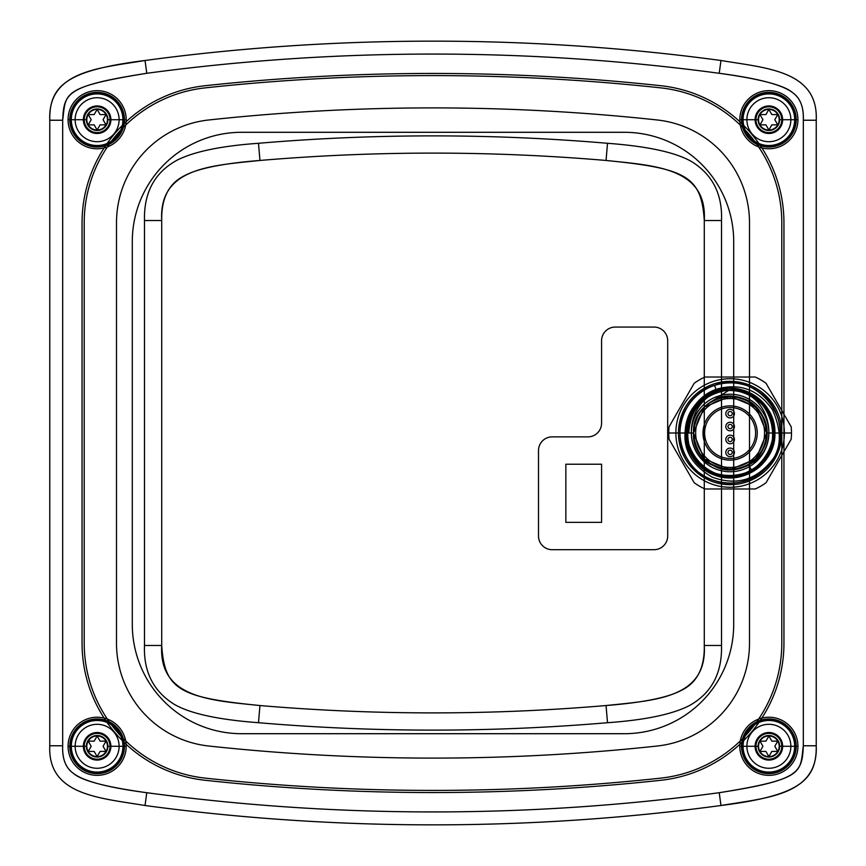 <?xml version="1.0" encoding="UTF-8"?>
<svg xmlns="http://www.w3.org/2000/svg" width="866" height="866" viewBox="0 0 866 866"><rect width="100%" height="100%" fill="white"/><g stroke="black" fill="none" stroke-linecap="round" stroke-linejoin="round"><path stroke-width="1.3" d="M75.147 746.286A21.986 21.986 0 0 1 108.12 727.245A21.986 21.986 0 0 1 108.12 765.327A21.986 21.986 0 0 1 75.147 746.286A21.986 21.986 0 0 1 108.12 727.245A21.986 21.986 0 0 1 108.12 765.327A21.986 21.986 0 0 1 75.147 746.286A21.986 21.986 0 0 0 108.12 765.327A21.986 21.986 0 0 0 108.12 727.245A21.986 21.986 0 0 0 75.147 746.286L86.362 746.286A10.76 10.76 0 0 0 102.513 755.607A10.76 10.76 0 0 0 102.513 736.966A10.76 10.76 0 0 0 86.362 746.286M746.893 746.286A21.986 21.986 0 0 1 779.865 727.245A21.986 21.986 0 0 1 779.865 765.327A21.986 21.986 0 0 1 746.893 746.286A21.986 21.986 0 0 0 779.865 765.327A21.986 21.986 0 0 0 779.865 727.245A21.986 21.986 0 0 0 746.893 746.286A21.986 21.986 0 0 0 779.865 765.327A21.986 21.986 0 0 0 779.865 727.245A21.986 21.986 0 0 0 746.893 746.286L758.107 746.286M75.147 119.714A21.986 21.986 0 0 1 108.12 100.672A21.986 21.986 0 0 1 108.12 138.755A21.986 21.986 0 0 1 75.147 119.714A21.986 21.986 0 0 0 108.12 138.755A21.986 21.986 0 0 0 108.12 100.672A21.986 21.986 0 0 0 75.147 119.714A21.986 21.986 0 0 0 108.12 138.755A21.986 21.986 0 0 0 108.12 100.672A21.986 21.986 0 0 0 75.147 119.714L86.362 119.714M746.893 119.714A21.986 21.986 0 0 1 779.865 100.672A21.986 21.986 0 0 1 779.865 138.755A21.986 21.986 0 0 1 746.893 119.714A21.986 21.986 0 0 0 779.865 138.755A21.986 21.986 0 0 0 779.865 100.672A21.986 21.986 0 0 0 746.893 119.714A21.986 21.986 0 0 0 779.865 138.755A21.986 21.986 0 0 0 779.865 100.672A21.986 21.986 0 0 0 746.893 119.714L758.107 119.714M766.724 433C764.462 410.657 752.218 398.457 729.973 396.401C707.825 398.62 695.669 410.82 693.514 433C695.788 410.636 708.042 398.436 730.276 396.401C752.402 398.598 764.548 410.809 766.724 433C766.258 446.824 760.164 457.389 748.419 464.696C783.189 450.623 771.476 389.646 729.334 389.949L711.82 401.304C742.01 381.462 781.662 421.103 761.82 451.294C745.594 483.585 691.425 469.069 693.514 433L704.242 407.117L730.114 396.401L755.996 407.117L766.724 433C766.28 446.78 760.186 457.345 748.419 464.696C725.6 479.309 692.27 460.073 693.514 433L704.242 407.117L730.114 396.401L755.996 407.117L766.724 433L755.996 458.883L730.114 469.599L704.242 458.883L693.514 433C695.593 410.874 707.782 398.674 730.06 396.401C752.413 398.631 764.635 410.83 766.724 433C764.602 455.213 752.359 467.413 729.973 469.599C707.749 467.304 695.604 455.105 693.514 433L704.242 407.117L730.114 396.401L755.996 407.117L766.724 433L755.996 458.883L730.114 469.599L704.242 458.883L693.514 433C695.766 410.69 707.944 398.49 730.07 396.401C752.218 398.447 764.44 410.657 766.724 433C764.602 455.148 752.446 467.348 730.265 469.599C707.966 467.488 695.712 455.289 693.514 433L704.242 407.117L730.114 396.401L755.996 407.117L766.724 433A36.599 36.599 0 0 0 733.708 396.574L733.708 390.09A43.062 43.062 0 0 1 773.176 433L766.724 433A36.599 36.599 0 0 0 733.708 396.574L733.708 241.668A109.376 109.376 0 0 0 624.332 132.292L241.668 132.292A109.376 109.376 0 0 0 132.292 241.668L132.292 624.332A109.376 109.376 0 0 0 241.668 733.708L624.332 733.708A109.376 109.376 0 0 0 733.708 624.332L733.708 241.668A109.376 109.376 0 0 0 624.332 132.292L241.668 132.292A109.376 109.376 0 0 0 132.292 241.668L132.292 624.332A109.376 109.376 0 0 0 241.668 733.708L624.332 733.708A109.376 109.376 0 0 0 733.708 624.332L733.708 475.91A43.062 43.062 0 0 1 687.063 433A43.062 43.062 0 0 1 751.645 395.708A43.062 43.062 0 0 1 751.645 470.292A43.062 43.062 0 0 1 687.063 433A43.062 43.062 0 0 0 751.645 470.292A43.062 43.062 0 0 0 751.645 395.708A43.062 43.062 0 0 0 687.063 433L693.514 433A36.599 36.599 0 0 0 748.419 464.696A36.599 36.599 0 0 0 748.419 401.304A36.599 36.599 0 0 0 693.514 433A36.599 36.599 0 0 1 733.708 396.574L733.708 469.426A36.599 36.599 0 0 0 766.724 433A36.599 36.599 0 0 1 733.708 469.426A36.599 36.599 0 0 1 693.514 433L704.296 458.937L730.125 469.599L755.942 458.937L766.724 433L755.996 458.883L730.114 469.599L704.242 458.883L693.514 433L688.795 433C690.289 408.048 703.809 393.694 729.334 389.949C773.749 386.561 790.073 454.585 748.96 471.721C710.109 493.501 666.647 438.672 696.719 405.818C722.796 369.706 785.289 401.12 771.855 443.587C764.115 483.574 701.72 486.919 689.747 447.982C671.854 407.193 730.644 369.284 760.424 402.409C793.83 431.863 756.473 491.011 715.522 473.507C672.817 460.864 681.78 391.486 726.293 390.111C770.361 383.595 791.448 450.298 751.645 470.292L748.419 464.696C725.73 479.363 692.096 459.943 693.514 433L688.795 433M803.323 745.767C802.154 773.457 799.047 780.179 719.235 792.704A2140.113 2140.113 0 0 1 146.765 792.704C106.085 787.097 81.675 780.677 73.534 773.457C65.729 767.99 62.114 758.768 62.677 745.767L62.677 120.233C63.846 92.543 66.953 85.821 146.765 73.296A2140.113 2140.113 0 0 1 719.235 73.296C759.915 78.903 784.325 85.323 792.466 92.543C800.271 98.01 803.886 107.232 803.323 120.233L803.323 745.767L816.237 745.767L816.237 120.233C818.359 70.709 766.713 68.165 720.956 60.49C766.724 68.176 818.359 70.709 816.237 120.233L816.237 745.767C816.757 780.591 799.34 795.648 720.956 805.51C766.713 797.835 818.359 795.291 816.237 745.767L816.237 745.767C818.359 795.291 766.713 797.835 720.956 805.51L720.956 805.51A2153.038 2153.038 0 0 1 145.044 805.51C99.276 797.824 47.641 795.291 49.763 745.767C47.641 795.291 99.287 797.835 145.044 805.51L145.044 805.51A2153.038 2153.038 0 0 0 720.956 805.51C766.713 797.824 818.359 795.291 816.237 745.767L816.237 120.233C818.359 70.709 766.724 68.176 720.956 60.49L720.956 60.49A2153.038 2153.038 0 0 0 145.044 60.49C99.287 68.165 47.641 70.709 49.763 120.233L49.763 745.767L49.763 120.233C49.243 85.409 66.66 70.352 145.044 60.49L145.044 60.49A2153.038 2153.038 0 0 1 720.956 60.49C766.713 68.165 818.359 70.709 816.237 120.233L803.323 120.233C803.8 107.005 800.173 97.771 792.455 92.543C782.485 84.836 758.075 78.416 719.235 73.296L720.956 60.49A2153.038 2153.038 0 0 0 145.044 60.49C99.287 68.176 47.641 70.709 49.763 120.233L49.763 120.233C47.641 70.709 99.287 68.165 145.044 60.49L146.765 73.296C59.96 87.271 66.249 93.506 62.677 120.233L49.763 120.233L49.763 745.767C47.641 795.291 99.276 797.824 145.044 805.51C99.287 797.835 47.641 795.291 49.763 745.767L62.677 745.767C62.2 758.995 65.827 768.229 73.545 773.457C83.515 781.164 107.925 787.584 146.765 792.704L145.044 805.51A2153.038 2153.038 0 0 0 720.956 805.51L719.235 792.704C806.04 778.729 799.751 772.494 803.323 745.767L803.323 120.233L816.237 120.233L816.237 745.767L803.323 745.767M107.893 746.286A10.76 10.76 0 0 1 91.742 755.607A10.76 10.76 0 0 1 91.742 736.966A10.76 10.76 0 0 1 107.893 746.286A10.76 10.76 0 0 0 91.742 736.966A10.76 10.76 0 0 0 91.742 755.607A10.76 10.76 0 0 0 107.893 746.286L119.107 746.286M783.947 643.276L783.947 222.724A137.791 137.791 0 0 0 660.964 85.734A2120.737 2120.737 0 0 0 205.036 85.734A137.791 137.791 0 0 0 82.053 222.724L82.053 643.276A137.791 137.791 0 0 0 205.036 780.266A2120.737 2120.737 0 0 0 660.964 780.266A137.791 137.791 0 0 0 783.947 643.276L783.947 222.724A137.791 137.791 0 0 0 660.964 85.734A2120.737 2120.737 0 0 0 205.036 85.734A137.791 137.791 0 0 0 82.053 222.724L82.053 643.276A137.791 137.791 0 0 0 205.036 780.266A2120.737 2120.737 0 0 0 660.964 780.266A137.791 137.791 0 0 0 783.947 643.276M779.638 746.286A10.76 10.76 0 0 1 763.487 755.607A10.76 10.76 0 0 1 763.487 736.966A10.76 10.76 0 0 1 779.638 746.286A10.76 10.76 0 0 0 763.487 736.966A10.76 10.76 0 0 0 763.487 755.607A10.76 10.76 0 0 0 779.638 746.286A10.76 10.76 0 0 0 763.487 736.966A10.76 10.76 0 0 0 763.487 755.607A10.76 10.76 0 0 0 779.638 746.286L790.853 746.286M779.638 119.714A10.76 10.76 0 0 1 763.487 129.034A10.76 10.76 0 0 1 763.487 110.393A10.76 10.76 0 0 1 779.638 119.714A10.76 10.76 0 0 0 763.487 110.393A10.76 10.76 0 0 0 763.487 129.034A10.76 10.76 0 0 0 779.638 119.714A10.76 10.76 0 0 0 763.487 110.393A10.76 10.76 0 0 0 763.487 129.034A10.76 10.76 0 0 0 779.638 119.714L790.853 119.714M107.893 119.714A10.76 10.76 0 0 1 91.742 129.034A10.76 10.76 0 0 1 91.742 110.393A10.76 10.76 0 0 1 107.893 119.714A10.76 10.76 0 0 0 91.742 110.393A10.76 10.76 0 0 0 91.742 129.034A10.76 10.76 0 0 0 107.893 119.714A10.76 10.76 0 0 0 91.742 110.393A10.76 10.76 0 0 0 91.742 129.034A10.76 10.76 0 0 0 107.893 119.714L119.107 119.714M116.499 643.276L116.499 222.724A103.346 103.346 0 0 1 208.738 119.984A2086.291 2086.291 0 0 1 657.262 119.984A103.346 103.346 0 0 1 749.501 222.724L749.501 643.276A103.346 103.346 0 0 1 657.262 746.016A2086.291 2086.291 0 0 1 208.738 746.016A103.346 103.346 0 0 1 116.499 643.276L116.499 222.724A103.346 103.346 0 0 1 208.738 119.984A2086.291 2086.291 0 0 1 657.262 119.984A103.346 103.346 0 0 1 749.501 222.724L749.501 643.276A103.346 103.346 0 0 1 657.262 746.016A2086.291 2086.291 0 0 1 208.738 746.016A103.346 103.346 0 0 1 116.499 643.276M587.906 436.875L552.172 436.875A13.672 13.672 0 0 0 538.5 450.547L538.5 536.022A13.672 13.672 0 0 0 552.172 549.693L654.003 549.693A13.672 13.672 0 0 0 667.686 536.022L667.686 340.749A13.672 13.672 0 0 0 654.003 327.067L615.261 327.067A13.672 13.672 0 0 0 601.578 340.749L601.578 423.203A13.672 13.672 0 0 1 587.906 436.875L552.172 436.875A13.672 13.672 0 0 0 538.5 450.547L538.5 536.022A13.672 13.672 0 0 0 552.172 549.693L654.003 549.693A13.672 13.672 0 0 0 667.686 536.022L667.686 340.749A13.672 13.672 0 0 0 654.003 327.067L615.261 327.067A13.672 13.672 0 0 0 601.578 340.749L601.578 423.203A13.672 13.672 0 0 1 587.906 436.875M565.844 464.219L601.578 464.219L601.578 522.35L565.844 522.35L565.844 464.219L601.578 464.219L601.578 522.35L565.844 522.35L565.844 464.219M794.674 746.286L781.782 746.286A12.914 12.914 0 0 0 762.416 735.104A12.914 12.914 0 0 0 762.416 757.479A12.914 12.914 0 0 0 781.792 746.286A12.914 12.914 0 0 0 762.416 735.104A12.914 12.914 0 0 0 762.416 757.479A12.914 12.914 0 0 0 781.792 746.286L779.194 746.286M122.929 746.286L110.036 746.286A12.914 12.914 0 0 0 90.67 735.104A12.914 12.914 0 0 0 90.67 757.479A12.914 12.914 0 0 0 110.047 746.286A12.914 12.914 0 0 0 90.67 735.104A12.914 12.914 0 0 0 90.67 757.479A12.914 12.914 0 0 0 110.047 746.286L107.449 746.286M794.674 119.714L781.782 119.714A12.914 12.914 0 0 0 762.416 108.521A12.914 12.914 0 0 0 762.416 130.896A12.914 12.914 0 0 0 781.792 119.714A12.914 12.914 0 0 0 762.416 108.521A12.914 12.914 0 0 0 762.416 130.896A12.914 12.914 0 0 0 781.792 119.714L779.194 119.714M122.929 119.714L110.036 119.714A12.914 12.914 0 0 0 90.67 108.521A12.914 12.914 0 0 0 90.67 130.896A12.914 12.914 0 0 0 110.047 119.714A12.914 12.914 0 0 0 90.67 108.521A12.914 12.914 0 0 0 90.67 130.896A12.914 12.914 0 0 0 110.047 119.714L107.449 119.714M69.789 746.286A27.344 27.344 0 0 1 110.794 722.612A27.344 27.344 0 0 1 110.794 769.971A27.344 27.344 0 0 1 69.789 746.286A27.344 27.344 0 0 1 110.794 722.612A27.344 27.344 0 0 1 110.794 769.971A27.344 27.344 0 0 1 69.789 746.286M741.534 746.286A27.344 27.344 0 0 1 782.55 722.612A27.344 27.344 0 0 1 782.55 769.971A27.344 27.344 0 0 1 741.534 746.286A27.344 27.344 0 0 1 782.55 722.612A27.344 27.344 0 0 1 782.55 769.971A27.344 27.344 0 0 1 741.534 746.286M69.789 119.714A27.344 27.344 0 0 1 110.794 96.029A27.344 27.344 0 0 1 110.794 143.388A27.344 27.344 0 0 1 69.789 119.714A27.344 27.344 0 0 1 110.794 96.029A27.344 27.344 0 0 1 110.794 143.388A27.344 27.344 0 0 1 69.789 119.714M741.534 119.714A27.344 27.344 0 0 1 782.55 96.029A27.344 27.344 0 0 1 782.55 143.388A27.344 27.344 0 0 1 741.534 119.714A27.344 27.344 0 0 1 782.55 96.029A27.344 27.344 0 0 1 782.55 143.388A27.344 27.344 0 0 1 741.534 119.714M687.063 433A43.062 43.062 0 0 1 733.708 390.09M733.708 475.91A43.062 43.062 0 0 0 773.176 433M84.208 222.724L84.208 643.276A135.637 135.637 0 0 0 205.274 778.133A135.637 135.637 0 0 1 84.208 643.276L84.208 222.724A135.637 135.637 0 0 1 205.274 87.867A135.637 135.637 0 0 0 84.208 222.724M781.792 643.276L781.792 222.724A135.637 135.637 0 0 0 660.726 87.867A135.637 135.637 0 0 1 781.792 222.724L781.792 643.276A135.637 135.637 0 0 1 660.726 778.133A135.637 135.637 0 0 0 781.792 643.276M205.274 778.133A2118.582 2118.582 0 0 0 660.726 778.133A2118.582 2118.582 0 0 1 205.274 778.133M660.726 87.867A2118.582 2118.582 0 0 0 205.274 87.867A2118.582 2118.582 0 0 1 660.726 87.867M126.198 119.714A29.065 29.065 0 0 0 82.595 94.546A29.065 29.065 0 0 0 82.595 144.882A29.065 29.065 0 0 0 126.198 119.714L110.902 119.714A13.78 13.78 0 0 0 90.237 107.774A13.78 13.78 0 0 0 90.237 131.643A13.78 13.78 0 0 0 110.902 119.714A13.78 13.78 0 0 0 90.237 107.774A13.78 13.78 0 0 0 90.237 131.643A13.78 13.78 0 0 0 110.902 119.714M797.943 119.714A29.065 29.065 0 0 0 754.34 94.546A29.065 29.065 0 0 0 754.34 144.882A29.065 29.065 0 0 0 797.943 119.714L782.648 119.714A13.78 13.78 0 0 0 761.983 107.774A13.78 13.78 0 0 0 761.983 131.643A13.78 13.78 0 0 0 782.648 119.714A13.78 13.78 0 0 1 761.983 131.643A13.78 13.78 0 0 1 761.983 107.774A13.78 13.78 0 0 1 782.648 119.714M126.198 746.286A29.065 29.065 0 0 0 82.595 721.118A29.065 29.065 0 0 0 82.595 771.454A29.065 29.065 0 0 0 126.198 746.286L110.902 746.286A13.78 13.78 0 0 0 90.237 734.357A13.78 13.78 0 0 0 90.237 758.226A13.78 13.78 0 0 0 110.902 746.286A13.78 13.78 0 0 1 90.237 758.226A13.78 13.78 0 0 1 90.237 734.357A13.78 13.78 0 0 1 110.902 746.286M797.943 746.286A29.065 29.065 0 0 0 754.34 721.118A29.065 29.065 0 0 0 754.34 771.465A29.065 29.065 0 0 0 797.943 746.286L782.658 746.286A13.78 13.78 0 0 0 761.983 734.357A13.78 13.78 0 0 0 761.983 758.226A13.78 13.78 0 0 0 782.658 746.286A13.78 13.78 0 0 1 761.983 758.226A13.78 13.78 0 0 1 761.983 734.357A13.78 13.78 0 0 1 782.658 746.286M258.49 143.291A2058.298 2058.298 0 0 1 607.51 143.291C648.071 146.332 676.249 152.513 692.031 161.845C712.675 174.856 722.504 194.417 721.508 220.527L721.508 645.473C722.233 673.477 711.332 693.623 688.806 705.898C671.615 714.493 644.51 720.09 607.51 722.709L606.048 705.541C654.967 700.378 707.273 698.332 704.285 645.473C704.718 668 696.946 683.036 680.968 690.559C667.643 697.65 642.669 702.651 606.048 705.541A2041.075 2041.075 0 0 1 259.952 705.541C179.522 697.563 164.659 689.78 161.715 645.473L161.715 220.527C161.282 198 169.054 182.964 185.032 175.441C198.357 168.35 223.331 163.349 259.952 160.459L259.952 160.459C211.033 165.623 158.727 167.668 161.715 220.527L161.715 645.473C158.727 698.332 211.033 700.378 259.952 705.541L258.49 722.709C217.929 719.668 189.751 713.487 173.969 704.155C153.325 691.144 143.496 671.583 144.492 645.473L144.492 220.527C143.767 192.523 154.668 172.377 177.194 160.102C194.385 151.507 221.49 145.91 258.49 143.291L259.952 160.459A2041.075 2041.075 0 0 1 606.048 160.459C686.478 168.437 701.341 176.22 704.285 220.527L704.285 645.473L721.508 645.473M62.677 120.233L62.677 745.767L49.763 745.767L49.763 120.233L62.677 120.233M83.353 119.714L68.057 119.714M144.492 645.473L161.715 645.473M144.492 220.527L161.715 220.527M607.51 143.291L606.048 160.459C654.967 165.623 707.273 167.668 704.285 220.527L704.285 645.473M721.508 220.527L704.285 220.527M755.098 119.714L739.802 119.714M83.353 746.286L68.057 746.286M755.098 746.286L739.813 746.286M607.51 722.709A2058.298 2058.298 0 0 1 258.49 722.709M146.765 792.704A2140.113 2140.113 0 0 0 719.235 792.704L720.956 805.51A2153.038 2153.038 0 0 1 145.044 805.51L146.765 792.704M719.235 73.296A2140.113 2140.113 0 0 0 146.765 73.296L145.044 60.49A2153.038 2153.038 0 0 1 720.956 60.49L719.235 73.296M606.048 705.541A2041.075 2041.075 0 0 1 259.952 705.541M259.952 160.459A2041.075 2041.075 0 0 1 606.048 160.459M743.071 746.286A25.796 25.796 0 0 0 781.771 768.629A25.796 25.796 0 0 0 781.771 723.944A25.796 25.796 0 0 0 743.071 746.286L742.151 746.286A26.727 26.727 0 0 0 782.236 769.43A26.727 26.727 0 0 0 782.236 723.142A26.727 26.727 0 0 0 742.151 746.286L755.964 746.286A12.903 12.903 0 0 1 775.33 735.115A12.903 12.903 0 0 1 775.33 757.469A12.903 12.903 0 0 1 755.964 746.286L758.551 746.286A10.327 10.327 0 0 0 774.031 755.228A10.327 10.327 0 0 0 774.031 737.345A10.327 10.327 0 0 0 758.551 746.286M768.878 736.003L765.901 741.144L759.969 741.144L762.935 746.286L759.969 751.428L765.901 751.428L768.878 756.57L771.844 751.428L777.776 751.428L774.81 746.286L777.776 741.144L771.844 741.144L768.878 736.003L765.901 741.144L759.969 741.144L762.935 746.286L759.969 751.428L765.901 751.428L768.878 756.57L771.844 751.428L777.776 751.428L774.81 746.286L777.776 741.144L771.844 741.144L768.878 736.003M781.782 746.286A12.903 12.903 0 0 1 762.416 757.469A12.903 12.903 0 0 1 762.416 735.115A12.903 12.903 0 0 1 781.782 746.286M743.071 119.714A25.796 25.796 0 0 0 781.771 142.056A25.796 25.796 0 0 0 781.771 97.371A25.796 25.796 0 0 0 743.071 119.714L742.151 119.714A26.727 26.727 0 0 0 782.236 142.858A26.727 26.727 0 0 0 782.236 96.57A26.727 26.727 0 0 0 742.151 119.714L755.964 119.714A12.903 12.903 0 0 1 775.33 108.531A12.903 12.903 0 0 1 775.33 130.885A12.903 12.903 0 0 1 755.964 119.714L758.551 119.714A10.327 10.327 0 0 0 774.031 128.655A10.327 10.327 0 0 0 774.031 110.772A10.327 10.327 0 0 0 758.551 119.714M768.878 109.43L765.901 114.572L759.969 114.572L762.935 119.714L759.969 124.856L765.901 124.856L768.878 129.997L771.844 124.856L777.776 124.856L774.81 119.714L777.776 114.572L771.844 114.572L768.878 109.43L765.901 114.572L759.969 114.572L762.935 119.714L759.969 124.856L765.901 124.856L768.878 129.997L771.844 124.856L777.776 124.856L774.81 119.714L777.776 114.572L771.844 114.572L768.878 109.43M781.782 119.714A12.903 12.903 0 0 1 762.416 130.885A12.903 12.903 0 0 1 762.416 108.531A12.903 12.903 0 0 1 781.782 119.714M71.326 746.286A25.796 25.796 0 0 0 110.025 768.629A25.796 25.796 0 0 0 110.025 723.944A25.796 25.796 0 0 0 71.326 746.286L70.406 746.286A26.727 26.727 0 0 0 110.491 769.43A26.727 26.727 0 0 0 110.491 723.142A26.727 26.727 0 0 0 70.406 746.286L84.218 746.286A12.903 12.903 0 0 1 103.584 735.115A12.903 12.903 0 0 1 103.584 757.469A12.903 12.903 0 0 1 84.218 746.286L86.806 746.286A10.327 10.327 0 0 0 102.285 755.228A10.327 10.327 0 0 0 102.285 737.345A10.327 10.327 0 0 0 86.806 746.286M97.122 736.003L94.156 741.144L88.224 741.144L91.19 746.286L88.224 751.428L94.156 751.428L97.122 756.57L100.099 751.428L106.031 751.428L103.065 746.286L106.031 741.144L100.099 741.144L97.122 736.003L94.156 741.144L88.224 741.144L91.19 746.286L88.224 751.428L94.156 751.428L97.122 756.57L100.099 751.428L106.031 751.428L103.065 746.286L106.031 741.144L100.099 741.144L97.122 736.003M110.036 746.286A12.903 12.903 0 0 1 90.67 757.469A12.903 12.903 0 0 1 90.67 735.115A12.903 12.903 0 0 1 110.036 746.286M71.326 119.714A25.796 25.796 0 0 0 110.025 142.056A25.796 25.796 0 0 0 110.025 97.371A25.796 25.796 0 0 0 71.326 119.714L70.406 119.714A26.727 26.727 0 0 0 110.491 142.858A26.727 26.727 0 0 0 110.491 96.57A26.727 26.727 0 0 0 70.406 119.714L84.218 119.714A12.903 12.903 0 0 1 103.584 108.531A12.903 12.903 0 0 1 103.584 130.885A12.903 12.903 0 0 1 84.218 119.714L86.806 119.714A10.327 10.327 0 0 0 102.285 128.655A10.327 10.327 0 0 0 102.285 110.772A10.327 10.327 0 0 0 86.806 119.714M97.122 109.43L94.156 114.572L88.224 114.572L91.19 119.714L88.224 124.856L94.156 124.856L97.122 129.997L100.099 124.856L106.031 124.856L103.065 119.714L106.031 114.572L100.099 114.572L97.122 109.43L94.156 114.572L88.224 114.572L91.19 119.714L88.224 124.856L94.156 124.856L97.122 129.997L100.099 124.856L106.031 124.856L103.065 119.714L106.031 114.572L100.099 114.572L97.122 109.43M110.036 119.714A12.903 12.903 0 0 1 90.67 130.885A12.903 12.903 0 0 1 90.67 108.531A12.903 12.903 0 0 1 110.036 119.714M702.986 433A27.127 27.127 0 0 0 743.678 456.49A27.127 27.127 0 0 0 743.678 409.51A27.127 27.127 0 0 0 702.986 433A27.127 27.127 0 0 0 743.678 456.49A27.127 27.127 0 0 0 743.678 409.51A27.127 27.127 0 0 0 702.986 433M730.114 398.555A34.445 34.445 0 0 1 759.947 450.223A34.445 34.445 0 0 1 700.28 450.223A34.445 34.445 0 0 1 730.114 398.555L730.114 396.401A36.599 36.599 0 0 1 766.724 433A36.599 36.599 0 0 1 730.114 469.599L730.114 467.445M766.031 383.248L791.167 426.776A61.356 61.356 0 0 1 791.167 439.224L766.031 482.752A61.356 61.356 0 0 1 755.249 488.976L704.989 488.976A61.356 61.356 0 0 1 694.207 482.752L669.072 439.224A61.356 61.356 0 0 1 669.072 426.776L694.207 383.248A61.356 61.356 0 0 1 704.989 377.024L755.249 377.024A61.356 61.356 0 0 1 766.031 383.248L791.167 426.776A61.356 61.356 0 0 1 791.167 439.224L766.031 482.752A61.356 61.356 0 0 1 755.249 488.976L704.989 488.976A61.356 61.356 0 0 1 694.207 482.752L669.072 439.224A61.356 61.356 0 0 1 669.072 426.776L694.207 383.248A61.356 61.356 0 0 1 704.989 377.024L755.249 377.024A61.356 61.356 0 0 1 766.031 383.248A61.356 61.356 0 0 0 755.249 377.024A61.356 61.356 0 0 1 766.031 383.248M691.36 433A38.753 38.753 0 0 1 749.501 399.442A38.753 38.753 0 0 1 749.501 466.558A38.753 38.753 0 0 1 691.36 433A38.753 38.753 0 0 1 749.501 399.442A38.753 38.753 0 0 1 749.501 466.558A38.753 38.753 0 0 1 691.36 433L675.859 433A54.255 54.255 0 0 1 757.252 386.009A54.255 54.255 0 0 1 757.252 479.991A54.255 54.255 0 0 1 675.859 433L668.758 433M768.878 433L791.481 433M685.331 433C687.994 405.797 702.921 390.869 730.114 388.217C757.317 390.869 772.245 405.797 774.897 433C772.245 460.203 757.317 475.131 730.114 477.783C702.921 475.131 687.994 460.203 685.331 433C687.994 405.797 702.921 390.869 730.114 388.217C757.317 390.869 772.245 405.797 774.897 433C772.245 460.203 757.317 475.131 730.114 477.783C702.921 475.131 687.994 460.203 685.331 433C687.994 405.797 702.921 390.869 730.114 388.217C757.317 390.869 772.245 405.797 774.897 433C772.245 460.203 757.317 475.131 730.114 477.783C702.921 475.131 687.994 460.203 685.331 433C686.467 412.129 696.784 397.938 716.279 390.404C743.775 380.293 776.023 403.718 774.897 433C775.839 460.441 747.455 483.423 720.804 476.809C693.763 472.013 677.19 439.473 689.206 414.782C679.16 441.389 686.781 462.163 712.079 477.09C736.533 486.14 756.916 480.013 773.208 458.688C781.565 446.131 781.338 429.85 772.526 409.835C758.151 389.332 739.293 382.512 715.955 389.397C707.305 392.579 700.193 398.014 694.629 405.678C676.725 427.317 686.11 463.765 712.242 474.059C740.159 487.634 776.207 464.014 774.897 433C772.245 405.797 757.317 390.869 730.114 388.217C702.921 390.869 687.994 405.797 685.331 433A44.783 44.783 0 0 1 752.511 394.214A44.783 44.783 0 0 1 752.511 471.786A44.783 44.783 0 0 1 685.331 433L679.951 433L685.331 433M679.951 433C678.89 402.084 711.018 376.299 740.971 384.028C768.315 389.289 786.685 419.967 778.415 446.553C771.649 473.55 739.997 490.199 713.909 480.478C684.313 471.494 670.284 432.751 687.268 406.912C701.081 382.729 736.057 375.259 758.54 391.67C784.618 408.308 787.659 449.4 764.321 469.697C742.433 491.552 701.666 485.631 686.89 458.46C670.284 432.361 684.887 393.835 714.612 385.294L716.279 390.404M715.955 389.397L714.612 385.294C756.202 369.187 798.127 421.699 773.208 458.688M678.446 433A51.668 51.668 0 0 1 755.953 388.249A51.668 51.668 0 0 1 755.953 477.751A51.668 51.668 0 0 1 678.446 433A51.668 51.668 0 0 1 755.953 388.249A51.668 51.668 0 0 1 755.953 477.751A51.668 51.668 0 0 1 678.446 433A51.668 51.668 0 0 1 755.953 388.249A51.668 51.668 0 0 1 755.953 477.751A51.668 51.668 0 0 1 678.446 433L691.36 433L678.446 433M729.334 389.949C687.279 391.129 677.688 452.517 712.978 465.345C743.58 483.888 781.673 443.673 761.485 414.132C744.836 382.447 691.447 397.278 693.514 433C692.27 405.927 725.6 386.68 748.419 401.304C772.494 413.764 772.483 452.247 748.419 464.696L751.645 470.292C717.827 492.473 672.048 450.775 690.981 415.041C705.736 377.381 767.2 384.905 772.429 425.011C781.229 460.864 735.18 491 705.844 468.571C671.193 447.711 688.925 388.379 729.334 389.949M695.669 433A34.445 34.445 0 0 1 747.347 403.166A34.445 34.445 0 0 1 747.347 462.834A34.445 34.445 0 0 1 695.669 433A34.445 34.445 0 0 1 747.347 403.166A34.445 34.445 0 0 1 747.347 462.834A34.445 34.445 0 0 1 695.669 433M781.792 433L768.878 433L781.792 433M766.031 482.752A61.356 61.356 0 0 1 755.249 488.976A61.356 61.356 0 0 0 766.031 482.752M704.989 488.976A61.356 61.356 0 0 1 694.207 482.752A61.356 61.356 0 0 0 704.989 488.976M694.207 383.248A61.356 61.356 0 0 1 704.989 377.024A61.356 61.356 0 0 0 694.207 383.248M689.206 414.782A44.783 44.783 0 0 1 694.629 405.678M711.82 401.304A36.599 36.599 0 0 1 730.114 396.401M730.114 469.599A36.599 36.599 0 0 1 693.514 433M748.419 464.696A36.599 36.599 0 0 1 712.978 465.345M791.167 439.224A61.356 61.356 0 0 0 791.167 426.776A61.356 61.356 0 0 1 791.167 439.224M669.072 426.776A61.356 61.356 0 0 0 669.072 439.224A61.356 61.356 0 0 1 669.072 426.776M730.114 407.507A25.493 25.493 0 0 1 752.197 445.741A25.493 25.493 0 0 1 708.042 445.741A25.493 25.493 0 0 1 730.114 407.507A25.493 25.493 0 0 1 752.197 445.741A25.493 25.493 0 0 1 708.042 445.741A25.493 25.493 0 0 1 730.114 407.507M734.422 413.623A4.308 4.308 0 0 0 727.97 409.889A4.308 4.308 0 0 0 727.97 417.347A4.308 4.308 0 0 0 734.422 413.623A4.308 4.308 0 0 0 727.97 409.889A4.308 4.308 0 0 0 727.97 417.347A4.308 4.308 0 0 0 734.422 413.623M734.422 426.537A4.308 4.308 0 0 0 727.97 422.814A4.308 4.308 0 0 0 727.97 430.272A4.308 4.308 0 0 0 734.422 426.537A4.308 4.308 0 0 0 727.97 422.814A4.308 4.308 0 0 0 727.97 430.272A4.308 4.308 0 0 0 734.422 426.537M734.422 439.463A4.308 4.308 0 0 0 727.97 435.728A4.308 4.308 0 0 0 727.97 443.186A4.308 4.308 0 0 0 734.422 439.463A4.308 4.308 0 0 0 727.97 435.728A4.308 4.308 0 0 0 727.97 443.186A4.308 4.308 0 0 0 734.422 439.463M734.422 452.377A4.308 4.308 0 0 0 727.97 448.653A4.308 4.308 0 0 0 727.97 456.111A4.308 4.308 0 0 0 734.422 452.377A4.308 4.308 0 0 0 727.97 448.653A4.308 4.308 0 0 0 727.97 456.111A4.308 4.308 0 0 0 734.422 452.377M732.268 413.623A2.154 2.154 0 0 1 729.042 415.485A2.154 2.154 0 0 1 729.042 411.761A2.154 2.154 0 0 1 732.268 413.623M732.268 426.537A2.154 2.154 0 0 1 729.042 428.41A2.154 2.154 0 0 1 729.042 424.676A2.154 2.154 0 0 1 732.268 426.537M732.268 439.463A2.154 2.154 0 0 1 729.042 441.324A2.154 2.154 0 0 1 729.042 437.59A2.154 2.154 0 0 1 732.268 439.463M732.268 452.377A2.154 2.154 0 0 1 729.042 454.239A2.154 2.154 0 0 1 729.042 450.515A2.154 2.154 0 0 1 732.268 452.377M727.97 413.623A2.154 2.154 0 0 0 731.196 415.485A2.154 2.154 0 0 0 731.196 411.761A2.154 2.154 0 0 0 727.97 413.623M727.97 426.537A2.154 2.154 0 0 0 731.196 428.41A2.154 2.154 0 0 0 731.196 424.676A2.154 2.154 0 0 0 727.97 426.537M727.97 439.463A2.154 2.154 0 0 0 731.196 441.324A2.154 2.154 0 0 0 731.196 437.59A2.154 2.154 0 0 0 727.97 439.463M727.97 452.377A2.154 2.154 0 0 0 731.196 454.239A2.154 2.154 0 0 0 731.196 450.515A2.154 2.154 0 0 0 727.97 452.377"/></g></svg>
